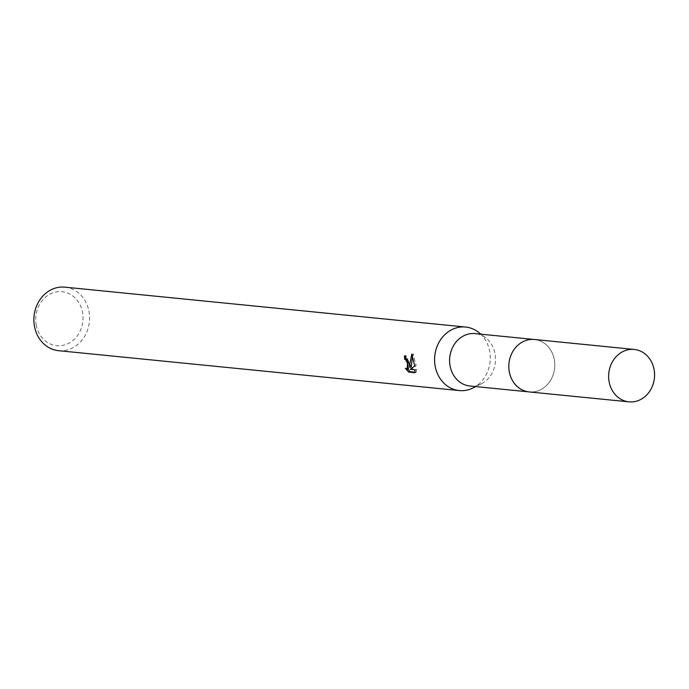 <?xml version="1.0" encoding="UTF-8"?>
<svg xmlns="http://www.w3.org/2000/svg" width="689" height="689" viewBox="0 0 689 689"><rect width="100%" height="100%" fill="white"/><g stroke="black" fill="none" stroke-linecap="round" stroke-linejoin="round"><path stroke-width="0.52" stroke-dasharray="3.44 2.58" d="M509.309 371.733A26.328 22.944 95.7 0 0 529.195 391.912A26.328 22.944 95.7 0 0 554.309 359.684A26.328 22.944 95.7 0 0 534.414 339.505A26.328 22.944 95.7 0 0 509.309 371.733A26.337 22.952 95.7 0 0 536.464 391.318A26.337 22.952 95.7 0 0 554.318 359.684A26.337 22.952 95.7 0 0 527.163 340.099A26.337 22.952 95.7 0 0 509.309 371.733M469.958 386.012A26.328 22.944 95.7 0 0 481.18 383.911A26.328 22.944 95.7 0 0 495.064 353.784A26.328 22.944 95.7 0 0 485.762 337.877A26.328 22.944 95.7 0 0 475.177 333.605M472.878 388.019A31.918 27.81 95.7 0 0 489.707 351.493A31.918 27.81 95.7 0 0 478.433 332.219M58.565 350.684A31.918 27.81 95.7 0 0 89.002 311.617A31.918 27.81 95.7 0 0 64.887 287.158M36.198 324.898A27.129 23.633 95.7 0 0 64.18 345.068A27.129 23.633 95.7 0 0 82.568 312.479A27.129 23.633 95.7 0 0 54.595 292.308A27.129 23.633 95.7 0 0 36.198 324.898M414.967 372.172L416.251 372.301L414.812 372.68M408.499 368.606L406.794 368.029L405.408 368.4M406.794 368.029L407.414 368.899M411.247 367.022L405.907 355.403A30.325 26.415 95.7 0 0 405.89 356.402M405.907 355.403L404.503 355.774M416.251 372.301L416.535 369.468L411.548 368.968L416.156 365.652L413.176 353.888L412.513 356.058M416.535 369.468L415.148 369.838M411.548 368.968L410.162 369.338M416.156 365.652L414.787 366.023M413.176 353.888L411.746 354.267M528.411 391.834L529.195 391.912A26.346 22.952 95.7 0 0 536.473 391.326A26.346 22.952 95.7 0 0 554.783 363.809A26.346 22.952 95.7 0 0 534.423 339.488L533.63 339.427M481.18 383.911L475.763 386.589M485.762 337.877L480.982 334.182"/><path stroke-width="1.03" d="M533.63 339.427L475.177 333.605A26.328 22.944 95.7 0 0 450.063 365.833A26.328 22.944 95.7 0 0 469.958 386.012L528.411 391.834M480.982 334.182L478.433 332.219A31.918 27.81 95.7 0 0 465.592 327.042A31.918 27.81 95.7 0 0 435.155 366.109A31.918 27.81 95.7 0 0 459.27 390.56A31.918 27.81 95.7 0 0 472.878 388.019L475.763 386.589M405.89 356.402A30.325 26.415 95.7 0 0 405.959 358.805L404.581 359.176A31.918 27.81 -84.3 0 1 404.503 355.774L409.171 363.516L409.869 367.383M412.513 356.058L411.247 367.022L409.869 367.392L409.912 363.594L411.746 354.267L414.787 366.023L410.162 369.338L415.148 369.838L414.812 372.68L408.663 372.069L405.408 368.4L407.113 368.977L407.518 363.353L405.752 359.83L404.581 359.176M465.592 327.042L64.887 287.158A31.918 27.81 95.7 0 0 34.45 326.224A31.918 27.81 95.7 0 0 58.565 350.684L459.27 390.56M405.959 358.805L407.121 359.46L408.499 368.606L407.113 368.985M407.414 368.899L410.101 371.681L414.967 372.172M410.101 371.69L408.663 372.069M626.947 350.038A26.328 22.944 95.7 0 0 608.645 377.538A26.328 22.944 95.7 0 0 628.988 401.842A26.328 22.944 95.7 0 0 636.248 401.239A26.328 22.944 95.7 0 0 654.55 373.739A26.328 22.944 95.7 0 0 634.207 349.435A26.328 22.944 95.7 0 0 626.947 350.038M634.207 349.435L534.423 339.488A26.346 22.952 95.7 0 0 527.163 340.09A26.346 22.952 95.7 0 0 508.844 367.607A26.346 22.952 95.7 0 0 529.204 391.929L628.988 401.842"/></g></svg>
